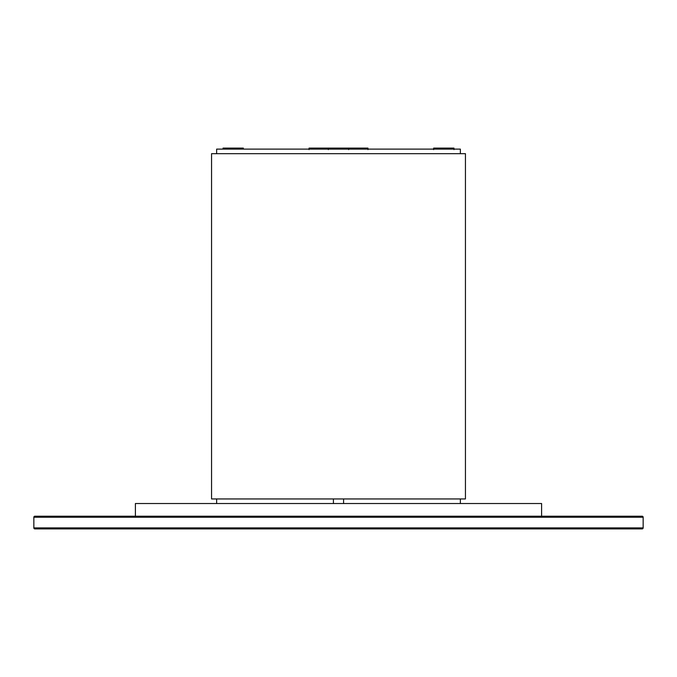 <?xml version="1.0" encoding="UTF-8"?>
<svg xmlns="http://www.w3.org/2000/svg" width="677" height="677" viewBox="0 0 677 677"><rect width="100%" height="100%" fill="white"/><g stroke="black" fill="none" stroke-linecap="round" stroke-linejoin="round"><path stroke-width="1.02" d="M541.6 516.212L541.6 503.519L541.6 516.212L642.134 516.212A1.015 1.015 0 0 1 643.15 517.228L33.85 517.228L33.85 527.891A1.015 1.015 0 0 0 34.865 528.906A1.015 1.015 0 0 1 33.85 527.891L643.15 527.891L33.85 527.891L33.85 517.228A1.015 1.015 0 0 1 34.865 516.212A1.015 1.015 0 0 0 33.85 517.228L643.15 517.228A1.015 1.015 0 0 0 642.134 516.212L34.865 516.212L642.134 516.212M642.134 528.906L34.865 528.906L642.134 528.906A1.015 1.015 0 0 0 643.15 527.891A1.015 1.015 0 0 1 642.134 528.906M643.15 527.891L643.15 517.228L643.15 527.891M135.4 503.519L135.4 516.212L135.4 503.519L541.6 503.519L135.4 503.519M343.577 498.949L343.577 503.519L343.577 498.949M333.422 498.949L333.422 503.519L333.422 498.949M211.562 498.949L211.562 153.679L211.562 498.949L465.437 498.949L465.437 153.679L211.562 153.679L465.437 153.679L465.437 498.949M216.64 503.519L216.64 498.949L216.64 503.519M460.36 503.519L460.36 498.949L460.36 503.519M460.36 149.109L460.36 153.679L460.36 149.109L216.64 149.109L216.64 153.679L216.64 149.109L460.36 149.109M223.038 148.094L223.038 149.109L223.038 148.094L243.348 148.094L243.348 149.109L243.348 148.094L223.038 148.094M348.587 148.094L367.933 148.094L365.918 148.094L365.918 149.109L365.918 148.094L348.469 148.094L348.469 149.109L348.469 148.094L309.05 148.094L309.05 149.617L309.05 148.094L328.531 148.094L328.345 149.617M348.655 149.617L348.655 148.094L328.404 148.094M349.112 148.094L349.67 148.094M453.962 149.617L453.962 148.094L450.239 148.094L450.239 149.109L450.239 148.094L433.652 148.094L433.652 149.617M453.768 148.094L433.652 148.094M436.631 148.094L437.376 148.094M367.95 148.094L367.95 149.617"/></g></svg>
